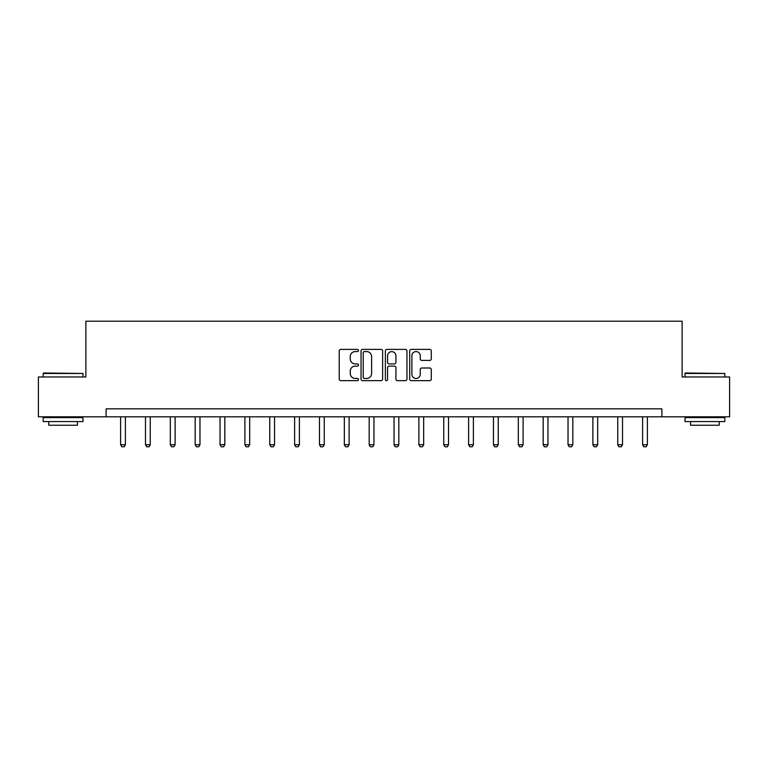 <?xml version="1.0" encoding="UTF-8"?>
<svg xmlns="http://www.w3.org/2000/svg" width="768" height="768" viewBox="0 0 768 768"><rect width="100%" height="100%" fill="white"/><g stroke="black" fill="none" stroke-linecap="round" stroke-linejoin="round"><path stroke-width="1.15" d="M358.502 350.477A1.094 1.094 0 0 0 357.408 349.382L340.79 349.382A1.565 1.565 0 0 0 339.235 350.947L339.235 379.094A1.565 1.565 0 0 0 340.79 380.659L357.408 380.659A1.094 1.094 0 0 0 358.502 379.565A1.094 1.094 0 0 0 357.408 378.47L355.258 378.47A5.002 5.002 0 0 1 350.256 373.469L350.256 371.126A5.002 5.002 0 0 1 355.258 366.115L357.408 366.115A1.094 1.094 0 0 0 358.502 365.021A1.094 1.094 0 0 0 357.408 363.926L355.258 363.926A5.002 5.002 0 0 1 350.256 358.925L350.256 356.573A5.002 5.002 0 0 1 355.258 351.571L357.408 351.571A1.094 1.094 0 0 0 358.502 350.477M429.706 360.413A1.565 1.565 0 0 0 431.27 358.848L431.27 350.947A1.565 1.565 0 0 0 429.706 349.382L411.254 349.382A1.565 1.565 0 0 0 409.69 350.947L409.69 379.094A1.565 1.565 0 0 0 411.254 380.659L429.706 380.659A1.565 1.565 0 0 0 431.27 379.094L431.27 369.562A1.565 1.565 0 0 0 429.706 367.997L421.805 367.997A1.565 1.565 0 0 0 420.25 369.562L420.25 374.294A4.186 4.186 0 0 1 416.064 378.47A4.186 4.186 0 0 1 411.878 374.294L411.878 355.757A4.186 4.186 0 0 1 416.064 351.571A4.186 4.186 0 0 1 420.25 355.757L420.25 358.848A1.565 1.565 0 0 0 421.805 360.413L429.706 360.413M106.118 416.803L38.4 416.803L38.4 376.973L85.882 376.973L85.882 321.206L682.118 321.206L682.118 376.973L729.6 376.973L729.6 416.803L661.882 416.803L661.882 408.845L106.118 408.845L106.118 416.803L661.882 416.803M382.627 350.947A1.565 1.565 0 0 0 381.072 349.382L362.611 349.382A1.565 1.565 0 0 0 361.046 350.947L361.046 379.094A1.565 1.565 0 0 0 362.611 380.659L381.072 380.659A1.565 1.565 0 0 0 382.627 379.094L382.627 350.947M386.928 349.382L405.389 349.382A1.565 1.565 0 0 1 406.954 350.947L406.954 379.094A1.565 1.565 0 0 1 405.389 380.659L397.488 380.659A1.565 1.565 0 0 1 395.923 379.094L395.923 367.68A1.565 1.565 0 0 0 394.358 366.115L389.126 366.115A1.565 1.565 0 0 0 387.562 367.68L387.562 379.565A1.094 1.094 0 0 1 386.467 380.659A1.094 1.094 0 0 1 385.373 379.565L385.373 350.947A1.565 1.565 0 0 1 386.928 349.382M364.33 351.571A1.094 1.094 0 0 0 363.235 352.666L363.235 377.376A1.094 1.094 0 0 0 364.33 378.47L366.605 378.47A5.002 5.002 0 0 0 371.606 373.469L371.606 356.573A5.002 5.002 0 0 0 366.605 351.571L364.33 351.571M395.923 355.834A4.186 4.186 0 0 0 391.738 351.648A4.186 4.186 0 0 0 387.562 355.834L387.562 362.362A1.565 1.565 0 0 0 389.126 363.926L394.358 363.926A1.565 1.565 0 0 0 395.923 362.362L395.923 355.834M120.614 416.803L120.614 444.72L125.395 444.72L125.395 416.803M125.395 444.72L124.205 446.794L121.814 446.794L120.614 444.72M43.661 372.989L83.011 373.469L43.181 373.469L43.661 372.989M63.101 421.584L43.181 421.584L43.181 417.6L83.011 417.6L83.011 421.584L63.101 421.584M77.434 421.584L77.434 425.251L48.758 425.251L48.758 421.584M685.459 372.989L724.819 373.469L684.989 373.469L685.459 372.989M704.899 421.584L684.989 421.584L684.989 417.6L724.819 417.6L724.819 421.584L704.899 421.584M719.242 421.584L719.242 425.251L690.566 425.251L690.566 421.584M145.478 416.803L145.478 444.72L150.25 444.72L150.25 416.803M150.25 444.72L149.059 446.794L146.669 446.794L145.478 444.72M170.333 416.803L170.333 444.72L175.114 444.72L175.114 416.803M175.114 444.72L173.914 446.794L171.523 446.794L170.333 444.72M195.187 416.803L195.187 444.72L199.968 444.72L199.968 416.803M199.968 444.72L198.768 446.794L196.378 446.794L195.187 444.72M220.042 416.803L220.042 444.72L224.822 444.72L224.822 416.803M224.822 444.72L223.632 446.794L221.242 446.794L220.042 444.72M244.896 416.803L244.896 444.72L249.677 444.72L249.677 416.803M249.677 444.72L248.486 446.794L246.096 446.794L244.896 444.72M269.76 416.803L269.76 444.72L274.541 444.72L274.541 416.803M274.541 444.72L273.341 446.794L270.95 446.794L269.76 444.72M294.614 416.803L294.614 444.72L299.395 444.72L299.395 416.803M299.395 444.72L298.195 446.794L295.805 446.794L294.614 444.72M319.469 416.803L319.469 444.72L324.25 444.72L324.25 416.803M324.25 444.72L323.05 446.794L320.659 446.794L319.469 444.72M344.323 416.803L344.323 444.72L349.104 444.72L349.104 416.803M349.104 444.72L347.914 446.794L345.523 446.794L344.323 444.72M369.178 416.803L369.178 444.72L373.958 444.72L373.958 416.803M373.958 444.72L372.768 446.794L370.378 446.794L369.178 444.72M394.042 416.803L394.042 444.72L398.822 444.72L398.822 416.803M398.822 444.72L397.622 446.794L395.232 446.794L394.042 444.72M418.896 416.803L418.896 444.72L423.677 444.72L423.677 416.803M423.677 444.72L422.477 446.794L420.086 446.794L418.896 444.72M443.75 416.803L443.75 444.72L448.531 444.72L448.531 416.803M448.531 444.72L447.341 446.794L444.95 446.794L443.75 444.72M468.605 416.803L468.605 444.72L473.386 444.72L473.386 416.803M473.386 444.72L472.195 446.794L469.805 446.794L468.605 444.72M493.459 416.803L493.459 444.72L498.24 444.72L498.24 416.803M498.24 444.72L497.05 446.794L494.659 446.794L493.459 444.72M518.323 416.803L518.323 444.72L523.104 444.72L523.104 416.803M523.104 444.72L521.904 446.794L519.514 446.794L518.323 444.72M543.178 416.803L543.178 444.72L547.958 444.72L547.958 416.803M547.958 444.72L546.758 446.794L544.368 446.794L543.178 444.72M568.032 416.803L568.032 444.72L572.813 444.72L572.813 416.803M572.813 444.72L571.622 446.794L569.232 446.794L568.032 444.72M592.886 416.803L592.886 444.72L597.667 444.72L597.667 416.803M597.667 444.72L596.477 446.794L594.086 446.794L592.886 444.72M617.75 416.803L617.75 444.72L622.522 444.72L622.522 416.803M622.522 444.72L621.331 446.794L618.941 446.794L617.75 444.72M642.605 416.803L642.605 444.72L647.386 444.72L647.386 416.803M647.386 444.72L646.186 446.794L643.795 446.794L642.605 444.72M43.181 376.973L43.181 373.469M52.262 417.6L52.262 416.803M73.93 417.6L73.93 416.803M83.011 376.973L83.011 373.469M684.989 376.973L684.989 373.469M694.07 417.6L694.07 416.803M715.738 417.6L715.738 416.803M724.819 376.973L724.819 373.469"/></g></svg>
